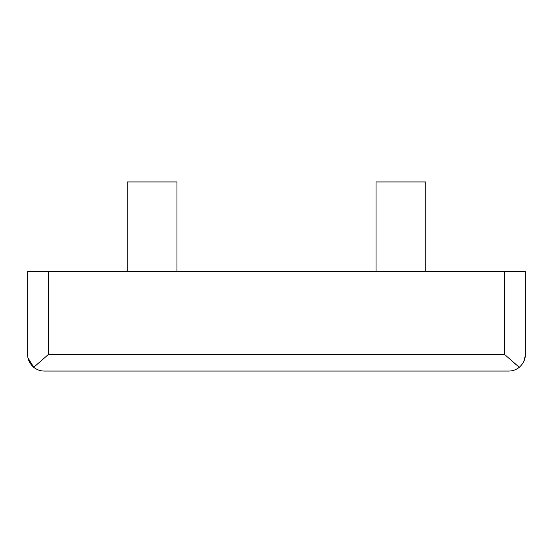 <?xml version="1.0" encoding="UTF-8"?>
<svg xmlns="http://www.w3.org/2000/svg" width="553" height="553" viewBox="0 0 553 553"><rect width="100%" height="100%" fill="white"/><g stroke="black" fill="none" stroke-linecap="round" stroke-linejoin="round"><path stroke-width="0.83" d="M425.81 271.523L425.81 181.937L376.04 181.937L376.04 271.523M176.96 271.523L176.96 181.937L127.19 181.937L127.19 271.523M505.732 355.475L519.274 367.303C523.408 363.549 525.433 359.27 525.35 354.473L525.35 271.523L27.65 271.523L27.65 354.473C27.567 359.27 29.592 363.549 33.726 367.303L28.009 357.915M504.613 271.523L504.613 354.473L48.388 354.473L33.726 367.303L48.388 354.473L48.388 271.523M27.685 355.489L27.65 354.473M525.315 355.489L523.898 361.268M516.067 364.6L512.189 361.22M519.274 367.303C516.205 369.77 512.7 371.022 508.76 371.063L44.24 371.063C40.3 371.022 36.795 369.77 33.726 367.303"/></g></svg>
